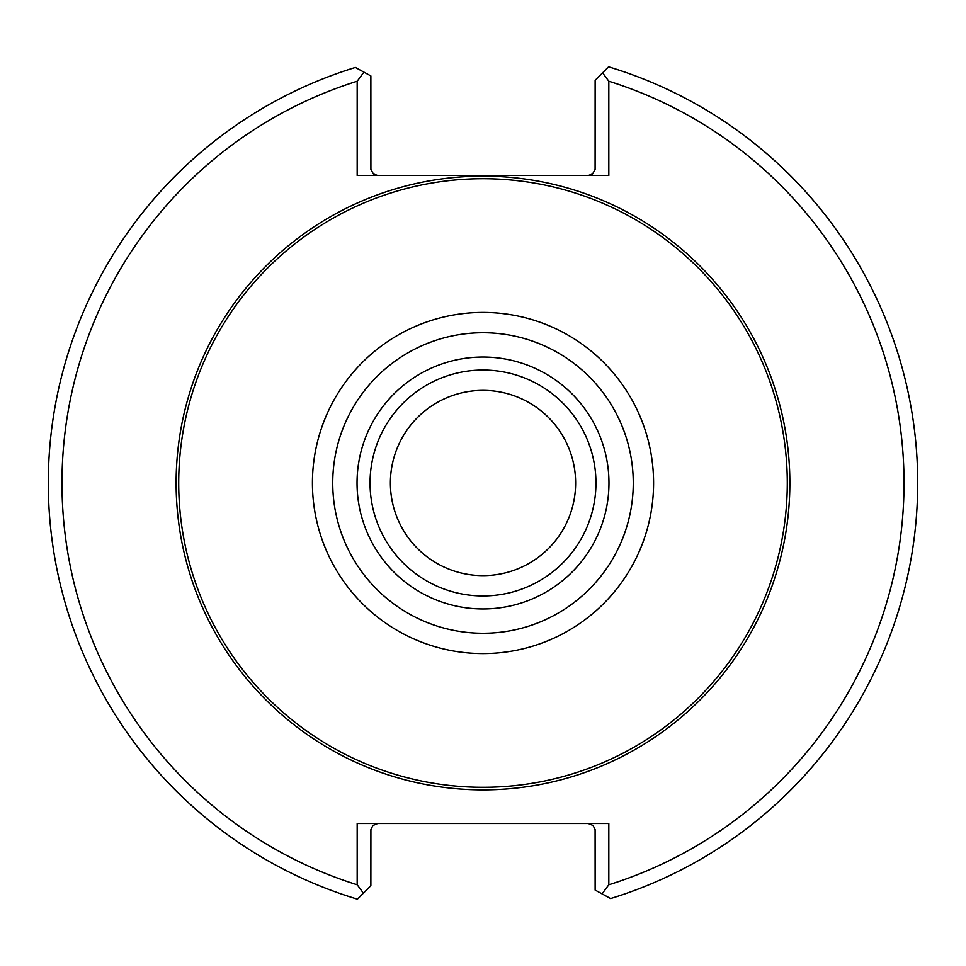 <?xml version="1.0" encoding="UTF-8"?>
<svg xmlns="http://www.w3.org/2000/svg" width="966" height="966" viewBox="0 0 966 966"><rect width="100%" height="100%" fill="white"/><g stroke="black" fill="none" stroke-linecap="round" stroke-linejoin="round"><path stroke-width="1.45" d="M377.718 175.486L373.444 174.001L370.908 169.412L370.872 75.94L363.928 72.136L357.179 81.229L357.179 175.486L608.822 175.486L608.822 81.229L602.591 72.836L595.128 80.287L595.092 169.412L592.556 174.001L588.282 175.486M357.179 81.229A421.007 421.007 0 0 0 357.179 884.771L357.179 823.503L608.822 823.503L608.822 884.771A421.007 421.007 0 0 0 608.822 81.229M608.822 884.771L602.072 893.864L610.609 898.549A434.7 434.7 0 0 0 608.592 66.835L602.591 72.836M363.928 72.136L355.391 67.451A434.7 434.7 0 0 0 357.408 899.165L363.409 893.164L357.179 884.771M377.718 823.503L372.876 825.507L370.908 829.589L370.872 885.713L363.409 893.164M602.072 893.864L595.128 890.06L595.092 829.589L593.124 825.507L588.282 823.503M787.29 483A304.29 304.29 0 0 0 330.855 219.475A304.29 304.29 0 0 0 330.855 746.525A304.29 304.29 0 0 0 787.29 483M608.966 483A125.966 125.966 0 0 0 420.017 373.914A125.966 125.966 0 0 0 420.017 592.086A125.966 125.966 0 0 0 608.966 483M595.95 483A112.95 112.95 0 0 0 426.525 385.18A112.95 112.95 0 0 0 426.525 580.82A112.95 112.95 0 0 0 595.95 483M575.627 483A92.627 92.627 0 0 0 436.692 402.786A92.627 92.627 0 0 0 436.692 563.214A92.627 92.627 0 0 0 575.627 483M789.862 483A306.862 306.862 0 0 0 329.563 217.241A306.862 306.862 0 0 0 329.563 748.759A306.862 306.862 0 0 0 789.862 483M653.584 483A170.584 170.584 0 0 0 397.714 335.274A170.584 170.584 0 0 0 397.714 630.726A170.584 170.584 0 0 0 653.584 483M633.261 483A150.261 150.261 0 0 0 407.869 352.868A150.261 150.261 0 0 0 407.869 613.132A150.261 150.261 0 0 0 633.261 483"/></g></svg>

